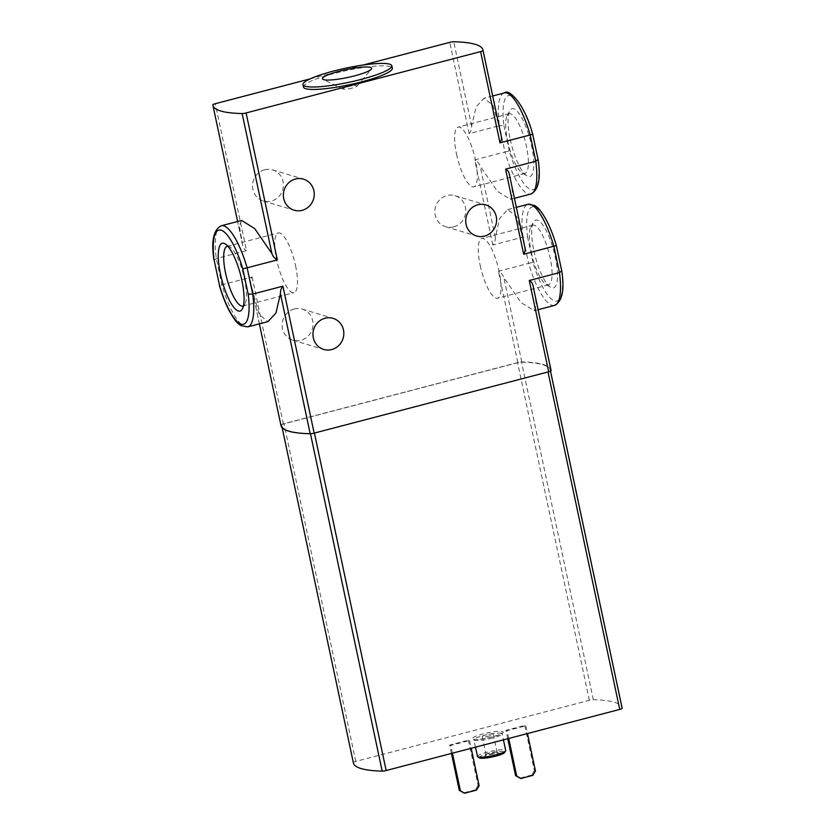 <?xml version="1.0" encoding="UTF-8"?>
<svg xmlns="http://www.w3.org/2000/svg" width="835" height="835" viewBox="0 0 835 835"><rect width="100%" height="100%" fill="white"/><g stroke="black" fill="none" stroke-linecap="round" stroke-linejoin="round"><path stroke-width="0.63" stroke-dasharray="4.17 3.13" d="M510.811 181.018L512.763 193.939L510.456 199.346L497.357 191.194L480.188 166.238C479.123 163.295 477.307 161.176 474.75 159.902L504.956 152.001A52.261 14.435 -104.7 0 0 530.799 194.044M504.35 92.925A52.261 14.435 -104.7 0 0 499.361 125.72L469.166 133.621C470.971 131.366 471.806 128.851 471.65 126.075L476.086 106.89L484.008 98.269L492.921 105.179L499.476 127.682M510.216 139.393A35.06 9.686 -104.7 0 0 526.728 175.799A35.06 9.686 -104.7 0 0 530.298 140.155A35.06 9.686 -104.7 0 0 509.736 110.825A35.06 9.686 -104.7 0 0 510.216 139.393M538.116 159.829L532.678 134.226M537.938 159.569A48.66 13.444 -104.7 0 1 530.914 189.587A48.66 13.444 -104.7 0 1 509.308 150.978L504.956 152.001L499.361 125.72L503.923 125.647A48.66 13.444 -104.7 0 1 510.936 95.618A48.66 13.444 -104.7 0 1 532.553 134.226M523.148 239.06L516.583 216.526L507.68 209.627L499.768 218.269L495.322 237.443C495.479 240.198 494.644 242.714 492.838 244.989L523.034 237.088L527.595 237.015A48.66 13.444 75.3 0 1 534.609 206.986A48.66 13.444 75.3 0 1 556.225 245.594L556.35 245.594M534.473 292.365L536.435 305.318L534.129 310.714L521.04 302.583L503.86 277.606C502.795 274.663 500.979 272.544 498.422 271.271L528.628 263.369L523.034 237.088A52.261 14.435 75.3 0 1 528.023 204.293M533.889 250.761A35.06 9.686 -104.7 0 0 550.401 287.167A35.06 9.686 -104.7 0 0 553.97 251.523A35.06 9.686 -104.7 0 0 533.408 222.193A35.06 9.686 -104.7 0 0 533.889 250.761M280.977 425.547A158.577 25.29 168 0 1 280.904 424.952A3.601 0.574 168 0 1 283.326 423.888L517.825 362.536A3.601 0.574 168 0 1 521.781 361.931A158.577 25.29 168 0 1 550.996 370.124M247.745 326.882A52.261 14.435 75.3 0 1 221.891 284.839L252.087 276.938C250.563 279.276 250.239 281.948 251.137 284.944L259.163 314.618L268.077 321.538M214.157 260.238L216.307 258.558L246.502 250.657L215.273 103.707M310.161 78.876L363.016 65.046M453.655 226.87A16.22 15.374 -73.3 0 1 445.671 226.744A16.22 15.374 -73.3 0 1 435.599 206.788A16.22 15.374 -73.3 0 1 454.981 195.672A16.22 15.374 -73.3 0 1 465.753 211.443A16.22 15.374 -73.3 0 1 453.655 226.87M294.233 308.981A16.22 15.374 106.7 0 0 282.136 324.397A16.22 15.374 106.7 0 0 292.908 340.179A16.22 15.374 106.7 0 0 312.29 329.063A16.22 15.374 106.7 0 0 302.218 309.107A16.22 15.374 106.7 0 0 294.233 308.981M264.643 169.776A16.22 15.374 106.7 0 0 252.546 185.193A16.22 15.374 106.7 0 0 263.317 200.974A16.22 15.374 106.7 0 0 282.7 189.848A16.22 15.374 106.7 0 0 272.627 169.902A16.22 15.374 106.7 0 0 264.643 169.776M241.628 220.461L239.321 225.868L242.599 244.78C242.922 247.504 244.227 249.467 246.502 250.657M507.743 738.714L505.958 730.343L524.724 725.438L525.831 725.761L527.48 733.558M505.958 730.343L507.064 730.677L525.831 725.761M451.443 753.452L449.668 745.071L468.425 740.165L469.531 740.488L471.19 748.285M449.668 745.071L450.764 745.404L469.531 740.488M353.403 762.95A158.577 25.29 168 0 1 353.341 762.491A3.601 0.574 168 0 1 355.762 761.416L589.343 700.304A3.601 0.574 168 0 1 593.309 699.709A158.577 25.29 168 0 1 622.085 707.882M303.512 87.09A45.414 7.244 168 0 1 346.431 70.568A45.414 7.244 168 0 1 392.356 68.209M281.583 424.9A3.601 0.574 168 0 1 284.004 423.836L517.585 362.724A3.601 0.574 168 0 1 521.551 362.119A158.577 25.29 168 0 1 550.328 370.302A158.577 25.29 168 0 1 550.401 370.771A3.601 0.574 168 0 1 547.979 371.836L314.398 432.947A3.601 0.574 168 0 1 310.422 433.553A158.577 25.29 168 0 1 281.656 425.37A158.577 25.29 168 0 1 281.583 424.9L353.341 762.491M477.495 756.51A14.414 2.296 168 0 1 491.116 751.27A14.414 2.296 168 0 1 505.697 750.519M479.436 757.898A12.974 2.067 168 0 1 491.46 752.888A12.974 2.067 168 0 1 504.486 752.575M494.09 755.571A7.212 1.148 168 0 1 484.895 756.207A7.212 1.148 168 0 1 491.648 753.786A7.212 1.148 168 0 1 498.808 753.243A7.212 1.148 168 0 1 494.09 755.571M493.297 753.922A5.647 0.898 168 0 1 486.043 754.579A5.647 0.898 168 0 1 486.085 754.422A5.647 0.898 168 0 1 491.377 752.523A5.647 0.898 168 0 1 496.992 752.105A5.647 0.898 168 0 1 497.096 752.231A5.647 0.898 168 0 1 493.297 753.922M489.477 735.938A5.647 0.898 168 0 1 482.223 736.595A5.647 0.898 168 0 1 487.556 734.539A5.647 0.898 168 0 1 493.266 734.247A5.647 0.898 168 0 1 489.477 735.938M452.424 753.191L450.764 745.404M468.425 740.165L478.048 785.411L479.144 785.735M478.048 785.411L475.439 789.764L476.534 790.098M475.439 789.764L463.373 792.916M508.724 738.464L507.064 730.677M524.724 725.438L534.348 770.674L535.444 771.008M534.348 770.674L531.738 775.037L532.834 775.36M531.738 775.037L519.673 778.189M352.203 88.061A7.212 1.148 168 0 1 343.143 89.094A7.212 1.148 168 0 1 349.771 86.276A7.212 1.148 168 0 1 356.962 86.151A7.212 1.148 168 0 1 352.203 88.061M221.285 225.763A52.261 14.435 75.3 0 0 216.307 258.558L221.891 284.839L219.542 285.57M227.851 246.231A30.874 8.527 75.3 0 1 229.938 246.951A30.874 8.527 75.3 0 1 244.488 279.005A30.874 8.527 75.3 0 1 244.916 304.159A30.874 8.527 75.3 0 1 243.434 305.819M295.548 265.645A30.874 8.527 75.3 0 1 293.93 292.688A30.874 8.527 75.3 0 1 277.867 264.977A30.874 8.527 75.3 0 1 278.305 232.955A30.874 8.527 75.3 0 1 295.548 265.645M561.788 271.198L556.225 245.594M561.611 270.937A48.66 13.444 75.3 0 1 554.586 300.955A48.66 13.444 75.3 0 1 532.981 262.347L528.628 263.369A52.261 14.435 75.3 0 0 554.471 305.412M507.596 140.802A30.874 8.527 -104.7 0 0 522.146 172.855A30.874 8.527 -104.7 0 0 524.85 173.492A30.874 8.527 -104.7 0 0 525.278 141.47A30.874 8.527 -104.7 0 0 509.214 113.758A30.874 8.527 -104.7 0 0 507.179 115.637A30.874 8.527 -104.7 0 0 507.596 140.802M456.536 154.162A30.874 8.527 -104.7 0 0 473.779 186.852A30.874 8.527 -104.7 0 0 474.217 154.83A30.874 8.527 -104.7 0 0 458.154 127.118A30.874 8.527 -104.7 0 0 456.536 154.162M531.269 252.17A30.874 8.527 -104.7 0 0 545.819 284.224A30.874 8.527 -104.7 0 0 548.522 284.86A30.874 8.527 -104.7 0 0 548.95 252.838A30.874 8.527 -104.7 0 0 532.887 225.126A30.874 8.527 -104.7 0 0 530.851 227.005A30.874 8.527 -104.7 0 0 531.269 252.17M480.208 265.53A30.874 8.527 -104.7 0 0 497.451 298.22A30.874 8.527 -104.7 0 0 497.89 266.198A30.874 8.527 -104.7 0 0 481.826 238.486A30.874 8.527 -104.7 0 0 480.208 265.53M509.308 150.978L503.923 125.647M532.981 262.347L527.595 237.015M517.825 362.536L498.422 271.271M283.326 423.888L252.087 276.938M469.166 133.621L449.762 42.355M492.838 244.989L474.75 159.902M521.781 361.931L503.86 277.606M495.322 237.443L480.188 166.238M471.65 126.075L453.729 41.75M242.599 244.78L212.841 104.772M280.904 424.952L251.137 284.944M492.587 736.867A15.855 2.526 168 0 1 472.558 738.036A15.855 2.526 168 0 1 498.098 731.356A15.855 2.526 168 0 1 492.587 736.867M355.762 761.416L284.004 423.836M593.309 699.709L521.551 362.119M589.343 700.304L517.585 362.724M492.452 738.13A14.414 2.296 168 0 1 473.936 739.81A14.414 2.296 168 0 1 487.567 734.56A14.414 2.296 168 0 1 502.148 733.808A14.414 2.296 168 0 1 492.452 738.13M514.485 198.312L510.456 199.367M492.723 95.962L484.008 98.248M507.68 209.616L516.395 207.33M534.129 310.735L538.158 309.681M241.284 238.789L237.61 221.494M259.361 323.834L252.619 292.114M282.147 427.708L281.656 425.37M550.516 371.158L550.328 370.302M475.501 747.158L473.581 739.236L474.217 739.392C476.305 739.956 482.4 739.121 492.525 736.867C507.356 732.097 500.624 733.349 502.242 733.151L503.421 739.852M486.085 754.422L484.895 756.207M496.992 752.105L498.808 753.243M482.223 736.595L486.043 754.579M493.266 734.247L497.096 752.231M356.962 86.151L371.345 69.18M343.143 89.094L323.103 79.429M229.938 246.951L225.356 244.008M244.916 304.159L242.359 308.981M242.87 306.048L293.93 292.688M227.245 246.304L278.305 232.955M263.317 200.974L294.15 210.211M272.627 169.902L303.46 179.139M292.908 340.179L323.74 349.427M302.218 309.107L333.05 318.354M445.671 226.744L476.503 235.981M454.981 195.672L485.813 204.909M522.146 172.855L526.728 175.799M507.179 115.637L509.736 110.825M509.214 113.758L458.154 127.118M524.85 173.492L473.779 186.852M545.819 284.224L550.401 287.167M530.851 227.005L533.408 222.193M532.887 225.126L481.826 238.486M548.522 284.86L497.451 298.22"/><path stroke-width="1.25" d="M532.553 134.226L530.194 134.967A52.261 14.435 -104.7 0 0 504.35 92.925C508.379 88.26 524.286 102.705 532.699 134.226L538.137 159.829C540.997 178.763 538.554 190.161 530.799 194.044A52.261 14.435 -104.7 0 0 535.788 161.238L505.582 169.14C507.868 170.34 509.162 172.292 509.486 175.026L524.62 246.221C525.518 249.216 525.194 251.888 523.67 254.237L556.225 245.594M363.016 65.046L449.762 42.355A3.601 0.574 168 0 1 453.729 41.75A158.577 25.29 168 0 1 482.943 49.943L500.948 134.852C501.845 137.848 501.532 140.52 499.998 142.868L480.595 51.603L246.106 112.944A3.601 0.574 168 0 1 242.14 113.55A158.577 25.29 168 0 1 212.925 105.367A158.577 25.29 168 0 1 212.841 104.772A3.601 0.574 168 0 1 215.273 103.707L310.161 78.876M537.938 159.569L535.788 161.238L530.194 134.967L499.998 142.868M529.254 280.508C531.54 281.719 532.845 283.681 533.158 286.395L550.996 370.124A158.577 25.29 168 0 1 551.079 370.719A3.601 0.574 168 0 1 548.658 371.784L529.254 280.508L559.46 272.607L561.611 270.937M484.488 236.107A16.22 15.374 -73.3 0 1 476.503 235.981A16.22 15.374 -73.3 0 1 466.431 216.035A16.22 15.374 -73.3 0 1 485.813 204.909A16.22 15.374 -73.3 0 1 496.585 220.69A16.22 15.374 -73.3 0 1 484.488 236.107M331.725 349.552A16.22 15.374 -73.3 0 1 323.74 349.427A16.22 15.374 -73.3 0 1 312.968 333.645A16.22 15.374 -73.3 0 1 325.065 318.229A16.22 15.374 -73.3 0 1 333.05 318.354A16.22 15.374 -73.3 0 1 343.822 334.125A16.22 15.374 -73.3 0 1 331.725 349.552M302.134 210.337A16.22 15.374 -73.3 0 1 294.15 210.211A16.22 15.374 -73.3 0 1 283.378 194.43A16.22 15.374 -73.3 0 1 295.475 179.014A16.22 15.374 -73.3 0 1 303.46 179.139A16.22 15.374 -73.3 0 1 314.231 194.92A16.22 15.374 -73.3 0 1 302.134 210.337M219.542 285.57A48.66 13.444 75.3 0 0 241.148 324.178A48.66 13.444 75.3 0 0 248.172 294.16L252.723 294.077L247.139 267.805L277.335 259.904C274.778 258.631 272.961 256.512 271.897 253.558L254.738 228.613L241.628 220.461L221.285 225.763A52.261 14.435 75.3 0 1 247.139 267.805L242.787 268.818A48.66 13.444 75.3 0 0 221.171 230.209A48.66 13.444 75.3 0 0 214.157 260.238L219.542 285.57L214.157 260.238M219.396 285.58C222.402 295.799 225.899 304.608 229.886 311.998C236.942 323.855 237.766 323.03 241.002 325.65L247.745 326.882A52.261 14.435 75.3 0 0 252.723 294.077L282.919 286.175C281.113 288.44 280.289 290.956 280.435 293.732L275.999 312.906L268.077 321.538M548.658 371.784L314.158 433.135A3.601 0.574 168 0 1 310.192 433.741A158.577 25.29 168 0 1 280.977 425.547L259.361 323.834M482.943 49.943A158.577 25.29 168 0 1 483.027 50.528A3.601 0.574 168 0 1 480.595 51.603M354.75 75.818A25.175 4.018 168 0 1 323.103 79.429A25.175 4.018 168 0 1 346.222 69.587A25.175 4.018 168 0 1 371.345 69.18A25.175 4.018 168 0 1 354.75 75.818M361.284 79.367A45.414 7.244 168 0 1 302.99 84.648A45.414 7.244 168 0 1 345.909 68.126A45.414 7.244 168 0 1 391.834 65.767A45.414 7.244 168 0 1 361.284 79.367M550.516 371.158L622.085 707.882A158.577 25.29 168 0 1 622.159 708.351A3.601 0.574 168 0 1 619.727 709.416L386.156 770.528A3.601 0.574 168 0 1 382.18 771.133A158.577 25.29 168 0 1 353.403 762.95L282.147 427.708M391.834 65.767L392.356 68.209A45.414 7.244 168 0 1 361.805 81.809A45.414 7.244 168 0 1 303.512 87.09L302.99 84.648M503.421 739.852L505.697 750.519A14.414 2.296 168 0 1 505.582 750.926A14.414 2.296 168 0 1 496 754.84A14.414 2.296 168 0 1 477.756 756.834A14.414 2.296 168 0 1 477.495 756.51L475.501 747.158M505.582 750.926L504.486 752.575A12.974 2.067 168 0 1 495.854 756.092A12.974 2.067 168 0 1 479.436 757.898L477.756 756.834M471.19 748.285L479.144 785.735L476.534 790.098L464.469 793.25L459.281 790.317L460.377 790.651L452.424 753.191M459.281 790.317L451.443 753.452M464.469 793.25L460.377 790.651M527.48 733.558L535.444 771.008L532.834 775.36L520.769 778.523L515.581 775.59L516.677 775.913L508.724 738.464M515.581 775.59L507.743 738.714M520.769 778.523L516.677 775.913M241.879 280.403A35.06 9.686 75.3 0 1 242.359 308.981A35.06 9.686 75.3 0 1 221.797 279.652A35.06 9.686 75.3 0 1 225.356 244.008A35.06 9.686 75.3 0 1 241.879 280.403M243.434 305.819A30.874 8.527 75.3 0 1 242.87 306.048A30.874 8.527 75.3 0 1 226.807 278.337A30.874 8.527 75.3 0 1 227.245 246.304A30.874 8.527 75.3 0 1 227.851 246.231M516.395 207.33L528.023 204.293A52.261 14.435 75.3 0 1 553.866 246.335L559.46 272.607A52.261 14.435 75.3 0 1 554.471 305.412L538.158 309.681M523.67 254.237L505.582 169.14M277.335 259.904L246.106 112.944M314.158 433.135L282.919 286.175M551.079 370.719L533.158 286.395M524.62 246.221L509.486 175.026M500.948 134.852L483.027 50.528M271.897 253.558L242.14 113.55M310.192 433.741L280.435 293.732M382.18 771.133L310.463 433.73M386.156 770.528L314.419 433.062M619.727 709.416L548 371.951M622.159 708.351L550.484 371.168M248.172 294.16L242.787 268.818M530.799 194.044L514.485 198.312M504.35 92.925L492.723 95.962M554.471 305.412C562.226 301.529 564.669 290.131 561.809 271.218L556.371 245.594C553.354 235.366 549.858 226.567 545.871 219.177C538.826 207.32 537.99 208.145 534.765 205.525L528.023 204.293M247.745 326.882L268.087 321.558M213.948 259.946C211.088 241.044 213.53 229.646 221.285 225.763M237.61 221.494L212.925 105.367"/></g></svg>
